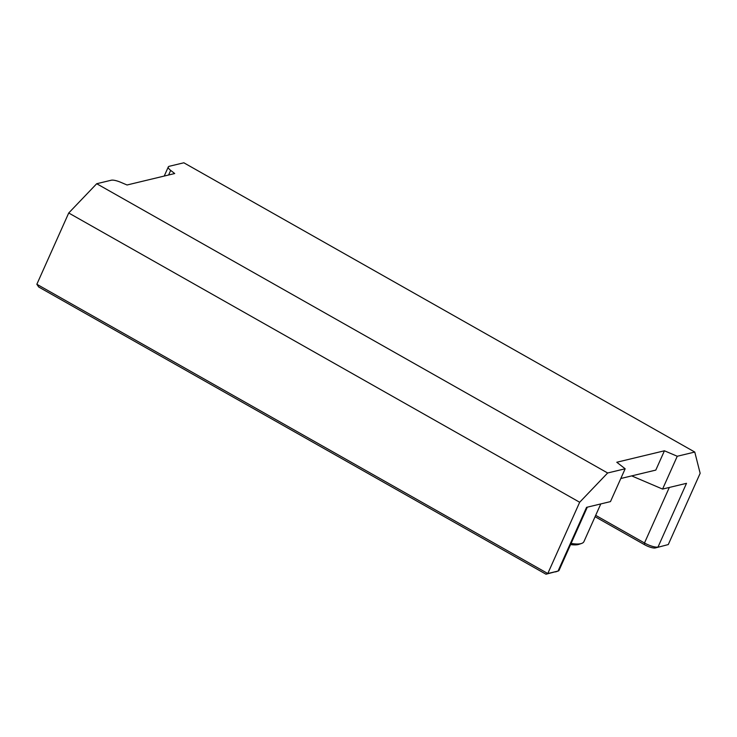 <?xml version="1.0" encoding="UTF-8"?>
<svg xmlns="http://www.w3.org/2000/svg" width="737" height="737" viewBox="0 0 737 737"><rect width="100%" height="100%" fill="white"/><g stroke="black" fill="none" stroke-linecap="round" stroke-linejoin="round"><path stroke-width="1.11" d="M625.16 468.778L616.777 462.246L664.433 450.786L677.257 456.258L694.77 452.048L183.835 162.785L169.27 166.286A10.981 2.966 24.1 0 0 168.303 166.93A10.981 2.966 24.1 0 0 170.68 170.394L174.706 173.536L127.05 184.987L120.886 182.361A10.981 2.966 24.1 0 0 111.269 180.224L96.704 183.725L607.647 472.988L625.16 468.778L610.476 501.602L586.551 507.351L558.056 571.055A10.981 2.966 24.1 0 0 558.278 570.991A10.981 2.966 24.1 0 0 559.024 570.41L587.306 507.167M607.647 472.988L579.669 502.256L547.794 573.524L558.056 571.055L546.006 574.215L38.693 286.997L36.85 284.261L547.794 573.524L546.006 574.215M595.689 515.347L644.488 542.976A10.981 2.966 24.1 0 0 658.012 547.038L686.506 483.325L662.581 489.073L631.664 475.89M694.77 452.048L700.15 473.301L668.275 544.569L655.331 547.941A8.789 2.377 -155.9 0 1 644.516 544.689L595.081 516.701M655.331 547.941L668.275 544.569M677.257 456.258L662.581 489.073M96.704 183.725L68.725 212.993L36.85 284.261M579.669 502.256L68.725 212.993M571.101 543.409A35.146 9.498 24.1 0 0 581.567 543.455A35.146 9.498 24.1 0 0 583.944 541.594L600.793 503.924M581.567 543.455L578.849 544.376A32.953 8.908 -155.9 0 1 570.576 544.569M664.433 450.786L655.801 470.095L620.812 478.506M644.516 544.689L644.488 542.976L669.325 487.461M170.68 170.394L168.616 175.001M168.303 166.93L164.222 176.051M555.56 571.912L558.278 570.991"/></g></svg>
